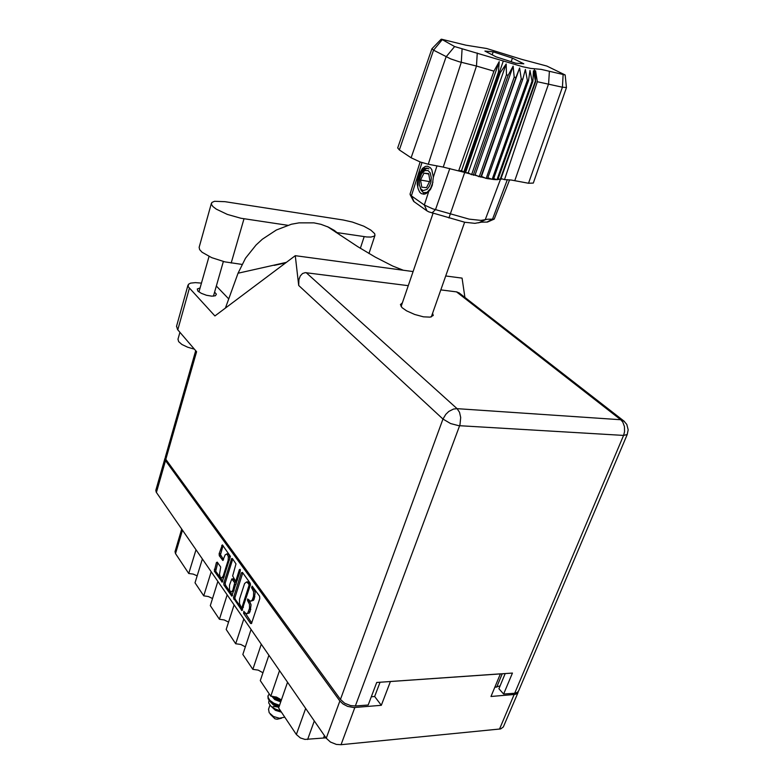 <?xml version="1.0" encoding="UTF-8"?>
<svg xmlns="http://www.w3.org/2000/svg" width="784" height="784" viewBox="0 0 784 784"><rect width="100%" height="100%" fill="white"/><g stroke="black" fill="none" stroke-linecap="round" stroke-linejoin="round"><path stroke-width="1.18" d="M229.81 558.972L229.359 555.219L227.664 553.837M228.095 560.413L228.34 556.738L227.056 554.014L225.184 554.768L222.862 560.482L219.304 555.748L219.167 553.671L222.382 544.88L230.378 556.326L222.166 582.12L214.326 571.115L216.394 562.589L217.295 562.128L220.647 566.989L219.54 574.398L220.245 577.053L221.617 577.994L223.156 576.122L228.095 560.413L229.359 560.403M240.169 569.341L239.443 569.586L236.043 580.16L235.131 580.376L232.613 575.917L235.945 563.902L232.407 558.571L231.682 558.492L223.822 582.982L223.959 585.08L231.741 596.114L240.325 570.919L240.169 569.341M242.413 572.447L241.325 572.898L233.475 597.878L241.864 610.53L250.527 584.629L250.174 583.208L242.413 572.447M245.108 612.774L246.343 613.715L247.636 613.245L249.547 608.423L249.488 604.386L247.519 600.524L247.626 598.966L249.861 600.907L251.184 601.044L252.37 599.78L253.555 596.32L253.614 591.734L251.537 587.49L252.164 586.099L259.563 596.232L259.798 598.555L251.478 623.584L250.615 623.486L243.589 613.362L243.834 611.275L245.108 612.774M165.248 457.827L165.502 460.571L339.854 700.965L343.108 704.052L347.645 706.384L353.731 707.54L381.318 705.345L390.383 681.512L500.339 673.858L490.96 696.457L514.912 694.477L517.205 693.507L518.224 691.684M500.045 685.941L494.743 687.333M281.436 699.965L276.478 697.084L270.794 696.241L279.545 670.692M262.973 672.77L258.23 670.163L252.85 669.369L261.248 644.213M245.372 646.859L240.825 644.477L235.729 643.742L243.804 618.958M227.144 594.84L219.383 619.262L224.214 619.958L228.565 622.124M211.219 571.791L203.752 595.85L208.338 596.516L212.513 598.496M195.98 549.741L188.787 573.447L193.158 574.074L197.156 575.897M517.979 692.527L503.377 727.003L500.711 728.904L341.001 744.741L336.316 744.408L330.427 742.046L326.213 738.234L156.183 492.117L155.849 490.284L164.934 458.473M325.958 737.862L304.947 739.4L300.35 737.901L296.352 734.52L305.633 708.442M182.486 530.219L175.538 553.602L175.067 551.603L181.741 529.141M246.882 613.696L249.263 613.019L250.086 611.442L248.626 611.491M250.086 611.442L251.047 604.895L250.027 602.073L248.577 602.122M248.871 599.77L250.027 602.073M250.958 601.122L253.526 600.23L254.202 598.839L252.742 598.878M254.202 598.839L255.172 592.253L254.143 589.441L252.683 589.47M252.977 587.098L254.143 589.441M244.794 612.333L251.772 622.976M241.315 607.326L242.05 607.11L249.038 585.472L248.822 584.1L246.695 581.895L244.598 583.541L239.532 599.211L239.473 603.729L241.315 607.326M241.688 607.522L243.295 607.394M250.517 584.835L250.282 584.08L248.822 584.1M250.282 584.08L248.842 582.218L247.607 581.875M242.756 572.928L234.916 597.663L235.18 599.133L242.54 609.717M232.789 559.1L225.204 583.1L225.459 585.158L224.028 585.187M235.612 580.581L237.287 580.405M229.545 585.158L229.555 589.96L230.476 591.557L231.525 591.842L232.838 590.264L234.73 582.718L231.78 578.935L229.545 585.158M231.486 591.851L233.916 590.969M236.268 583.6L235.935 582.159L234.494 582.189M235.935 582.159L233.289 578.886M221.715 577.984L224.067 577.21M223.087 545.644L220.461 554.67L223.528 559.688M217.746 562.765L215.737 571.095L222.774 581.307M336.052 232.456L366.687 236.944L370.891 237.042L374.184 236.19L374.968 235.22L374.654 233.642L370.881 230.094L363.786 226.233L352.369 222.048L343.314 220L225.057 201.635L214.512 201.321L211.866 202.478L211.396 204.301L212.934 206.584L216.325 209.181L227.389 214.424L240.835 218.217L287.816 225.282M194.442 349.145L187.68 347.253L181.937 344.47L178.625 341.579L177.988 339.129M200.126 287.924L197.294 288.973L197.891 291.021L201.331 293.343L206.496 295.264L211.749 296.156L215.414 295.744L216.374 294.216L214.571 292.128M402.388 302.869L400.399 304.555L402.045 307.583L406.641 310.846L414.726 314.472L423.419 316.805L430.22 317.167L433.238 315.501L432.562 313.286M199.146 247.244L199.616 249.596L202.027 252.203L211.66 257.671L224.773 261.905L241.923 264.433M627.288 434.346L518.655 690.939L517.254 692.488L514.647 693.203L623.545 435.394L459.581 425.702L355.397 706.002L350.673 705.61L344.705 703.228L340.403 699.465L165.865 459.287L196.637 351.683L177.576 329.584L176.567 326.34M201.478 283.122L195.373 282.593L190.62 283.112L188.454 284.337L188.189 286.67L214.953 315.981L295.303 255.653L413.09 271.548M165.865 459.287L165.297 457.199L195.735 350.634M295.303 255.653L298.724 285.513L298.89 279.721L300.252 275.939L302.536 273.479L305.27 272.626L408.258 285.69M440.814 289.835L456.935 291.913L460.796 294.235M286.434 262.307L238.032 273.175L245.49 258.269L256.094 244.99L262.366 239.238L276.34 230.006L291.423 224.253L299.067 222.803L313.933 222.823L320.921 224.283L328.486 227.135L334.258 230.427L340.217 235.239M270.333 714.234L274.959 718.869L277.144 719.193L281.436 718.213M268.549 709.138L269.167 712.793L273.381 716.449L279.388 718.222L284.749 717.144M271.097 702.248L270.823 702.67M270.627 705.933L275.409 710.333L281.417 712.146M271.754 696.212L275.929 699.014L281.133 700.818M281.358 700.181L276.556 698.564L272.773 696.261M279.359 705.943L274.371 704.238L270.617 701.866L268.118 698.73L267.981 696.143M279.584 705.306L273.89 703.248L269.823 700.288L268.05 697.123L268.226 695.418L269.333 694.056M280.878 711.343L276.605 710.52L281.201 711.823M269 700.22L268.667 702.954L270.637 705.943L275.243 709.059L280.231 710.765M278.947 707.129L273.43 706.355M279.016 706.943L273.116 704.708L270.215 701.513M280.78 701.847L274.831 699.583L271.94 696.378M425.506 192.962L426.721 193.187M459.581 170.824L461.56 170.549L463.726 172.176L443.283 167.051L476.466 66.091L459.12 61.789L450.692 58.937L433.552 50.156L432.023 48.667M462.08 49.225L461.315 62.367L428.28 164.199L420.244 161.984L411.139 157.809L446.086 56.879L454.593 46.53L522.722 66.748L530.699 68.433L541.234 69.433L565.146 74.96L546.869 66.081L521.85 59.398L486.648 48.49L465.941 45.139L441.461 39.2L454.593 46.53M441.941 39.945L433.552 50.156L399.389 149.94L397.694 147.882M498.389 72.128L463.726 172.176L487.579 178.683L522.712 79.38L521.282 79.027L519.625 68.051L515.823 77.587L514.196 77.126L513.108 66.189L508.169 75.333L506.425 74.784L506.131 63.994L500.163 72.726L498.389 72.128L499.202 61.662L493.91 71.109L476.466 66.091L477.231 53.047M487.579 178.683L495.263 179.654L500.486 179.281L535.501 81.32L533.375 70.815L532.914 81.271L532.081 81.183L530.004 70.423L528.504 80.625L527.338 80.399L525.349 69.482L522.712 79.38M566.46 87.622L533.306 183.074L528.534 183.26L562.442 87.21L537.363 81.761L504.455 179.624L511.295 180.055L528.534 183.26M410.042 194.06L411.061 195.598L424.34 205.055L428.76 191.365L425.928 193.648L423.968 194.216L421.204 193.511L419.646 192.051L418.019 188.523L417.215 184.122L418.146 176.126L422.37 168.433L425.438 166.404L427.515 166.218L430.308 167.668L431.817 169.667L433.336 177.184L436.992 165.855M494.096 219.118L487.452 222.097L481.474 222.156L474.937 223.371L464.834 222.274L428.838 211.915L427.025 210.935L424.34 205.055L432.788 208.867L469.087 219.108L480.964 220.431L487.736 219.216L494.234 219.089L509.58 179.84M427.025 210.935L413.687 201.351L410.267 194.844M501.025 178.507L502.338 178.938L500.486 179.281L485.237 219.775L478.593 222.803M428.76 191.365L430.553 189.326L432.307 185.318L433.336 177.184M537.363 81.761L535.599 70.795L535.501 81.32L534.306 68.708M458.689 170.951L493.91 71.109M566.46 87.494L562.442 87.21L563.157 74.735M427.819 168.276L424.066 169.383L419.754 174.499L417.872 179.899L417.715 187.062M419.832 172.294L424.497 168.384L427.015 168.099L428.985 168.815M420.43 173.293L418.107 180.202L417.745 187.258M424.301 194.177L423.242 192.541M419.342 185.063L420.988 189.111L423.213 190.59L427.104 189.297L429.377 186.298L430.877 182.202L431.327 177.762L430.22 172.823L428.103 170.5L424.683 170.579L421.557 173.666L419.371 179.712L419.342 185.063M420.234 187.905L421.184 190.355L423.389 192.619L427.133 192.384L430.651 188.454L432.993 182.064M426.222 168.423L423.536 171.265M427.123 192.639L426.584 192.658M624.407 421.429L620.742 419.724L456.474 291.834M306.191 272.675L457.111 408.64L453.573 409.032L448.83 411.414L445.773 414.324L443.009 419.077L450.565 423.517L458.415 425.604L459.581 425.702L460.002 424.428L460.708 417.47L459.551 412.306L457.111 408.64L620.742 419.724L622.829 422.106L624.485 426.594L624.554 431.729L623.545 435.394L627.151 434.561L628.219 429.818L626.788 424.409L623.858 420.959L458.748 292.638M403.162 270.206L392.784 266.07L375.291 257.172L357.573 246.519L327.477 226.664M381.318 705.345L374.625 696.515L371.312 696.77M374.625 696.515L380.005 682.237M287.561 682.286L278.643 708.001L296.352 734.52M268.883 655.257L260.337 680.581L270.794 696.241M251.086 629.493L242.873 654.444L252.85 669.369M234.093 604.905L226.204 629.483L235.729 643.742M217.864 581.414L210.279 605.63L219.383 619.262M202.341 558.953L195.04 582.806L203.752 595.85M175.538 553.602L188.787 573.447M232.525 595.321L225.459 585.158M225.429 308.112L238.032 273.175M228.585 298.684L216.325 286.003M445.694 275.939L462.031 278.144L464.932 297.45M505.219 673.515L498.889 688.695L503.602 694.085L514.647 693.203M355.397 706.002L368.225 704.963L376.683 682.462L512.422 673.015L503.602 694.085M285.562 262.963L274.253 265.394M428.28 164.199L443.283 167.051M399.389 149.94L411.139 157.809M506.425 74.784L471.556 174.714L468.293 172.784L465.461 172.764L500.163 72.726M514.196 77.126L479.171 176.831L475.104 174.812L473.262 175.224L508.169 75.333M521.282 79.027L486.158 178.419L481.503 176.4L480.768 177.233L515.823 77.587M487.913 177.752L492.185 179.379L527.338 80.399M493.352 179.507L528.504 80.625M493.675 178.595L496.958 179.693L532.081 81.183M497.811 179.673L532.914 81.271M498.144 178.732L500.241 179.35L535.276 81.34M502.338 178.938L504.455 179.624M493.205 51.813L484.884 51.087L496.086 56.801L515.764 63.23L523.771 63.808L512.422 58.094L493.205 51.813L492.176 54.811M500.78 179.193L535.786 81.301M481.503 176.4L519.625 68.051M475.104 174.812L513.108 66.189M468.293 172.784L506.131 63.994M461.56 170.549L499.202 61.662M511.158 61.73L512.422 58.094M423.948 173.166L420.557 179.997L421.802 187.209L426.457 187.65L429.887 180.8L428.623 173.538L423.948 173.166L428.711 174.048M429.475 181.614L420.557 179.997M240.316 569.645L239.414 569.664M326.213 738.234L339.854 700.965M165.502 460.571L156.388 492.44M354.848 707.491L341.001 744.741M499.477 729.13L514.059 694.585M496.635 687.186L502.23 673.721M314.286 720.966L307.622 739.488M323.547 737.979L324.409 735.617M250.743 609.423L249.283 609.462M249.116 600.789L247.666 600.828M254.869 596.791L253.408 596.83M253.222 588.167L251.772 588.196M251.576 623.447L250.615 623.486M245.039 613.313L243.589 613.362M235.043 596.996L233.603 597.036M242.717 572.879L241.325 572.898M242.334 610.207L241.423 610.236M235.249 599.241L233.818 599.28M243.422 607.002L242.07 607.041M250.341 585.677L248.979 585.697M249.322 582.737L247.862 582.767M232.309 595.83L231.427 595.85M225.253 582.953L223.822 582.982M232.75 559.051L231.368 559.061M237.464 579.856L236.16 579.876M234.24 589.97L232.926 589.999M236.013 584.403L234.7 584.433M233.799 579.151L232.358 579.17M224.42 576.103L223.156 576.122M223.293 560.207L222.47 560.217M220.784 555.836L219.373 555.846M220.588 553.661L219.167 553.671M223.048 545.595L221.686 545.605M222.548 581.836L221.705 581.846M215.914 571.458L214.502 571.477M215.718 569.282L214.306 569.302M217.687 562.667L216.364 562.687M360.385 248.283L364.168 236.641M189.346 288.375L177.792 329.848M340.403 699.465L443.009 419.077L298.724 285.513M231.221 263.061L244.01 218.765M503.338 60.917L448.899 217.913M549.339 71.246L548.614 83.81L514.804 180.643M421.968 162.562L411.384 195.843L414.07 201.664M486.972 222.097L492.528 219.177L507.366 179.644M449.849 168.491L435.473 209.602L432.033 212.983M248.146 581.865L246.695 581.895M233.446 578.886L232.005 578.906M228.075 553.837L226.654 553.847M368.97 253.516L374.919 235.347M208.995 256.456L198.989 291.962M177.958 339.237L179.899 332.289M176.537 326.467L188.013 285.18M223.322 261.552L213.415 296.156M199.107 247.381L211.357 203.34M401.124 306.554L433.023 213.228M268.5 709.295L269.921 705.159M267.912 696.319L268.128 695.692M431.278 316.961L464.589 222.225M410.022 194.109L420.116 161.945M441.098 39.298L431.886 48.814L397.664 147.951M565.146 74.96L566.469 87.583M423.301 171.539L425.467 169.05"/></g></svg>
